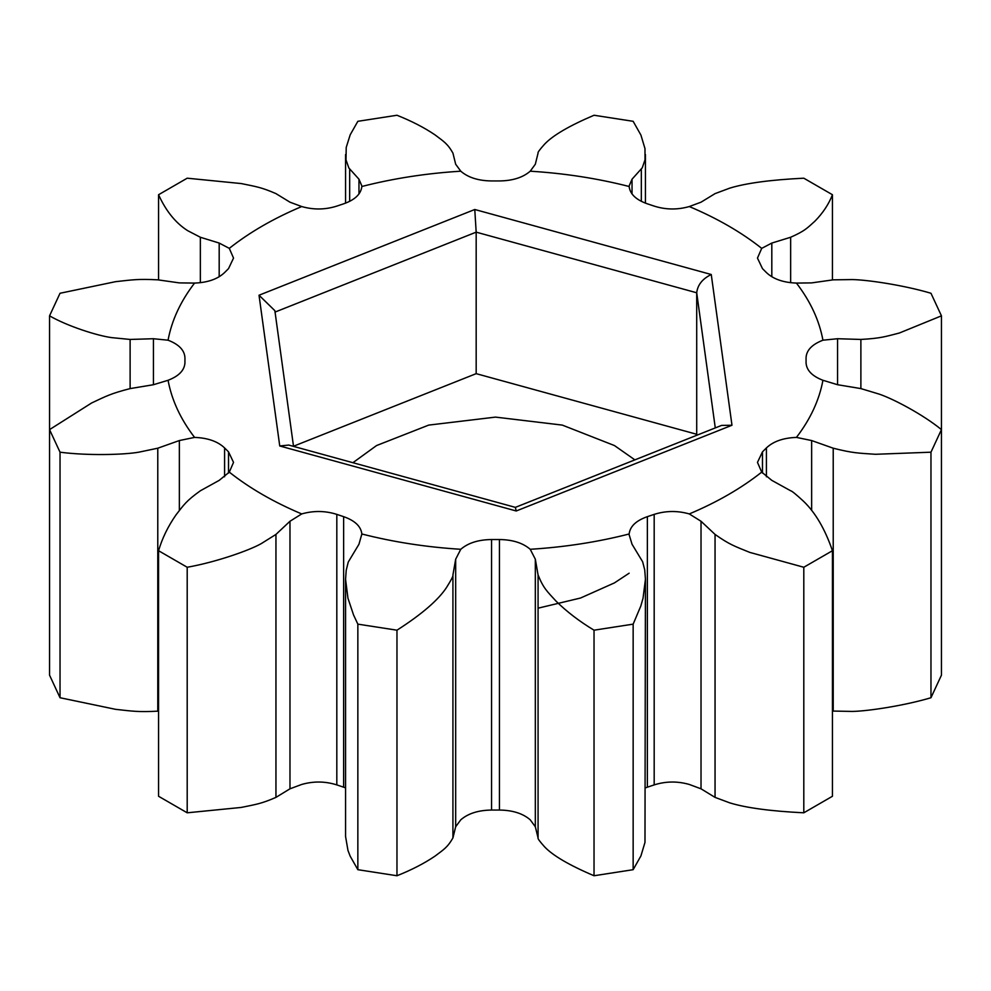 <?xml version="1.0" encoding="UTF-8"?>
<svg xmlns="http://www.w3.org/2000/svg" width="991" height="991" viewBox="0 0 991 991"><rect width="100%" height="100%" fill="white"/><g stroke="black" fill="none" stroke-linecap="round" stroke-linejoin="round"><path stroke-width="1.49" d="M930.97 697.738L930.97 452.193L941.45 429.611L941.45 675.156L930.97 697.738C903.842 705.803 867.459 711.191 852.334 711.427L832.44 711.055M654.184 784.897C665.754 781.23 677.46 781.081 689.29 784.451L701.021 788.811L701.021 521.254L689.29 513.933C677.46 510.563 665.754 510.712 654.184 514.379L654.184 784.897L647.371 787.176L647.371 516.658C636.086 520.609 630.016 526.382 629.149 533.988C597.561 542.065 564.585 547.156 530.222 549.287C522.889 542.957 512.632 539.699 499.439 539.538L499.439 810.056C512.632 810.217 522.889 813.475 530.222 819.805L535.326 826.767L535.326 559.209L530.222 549.287M645.438 787.845L647.371 787.176M491.561 810.056L491.561 539.538C478.368 539.699 468.111 542.957 460.778 549.287L455.674 559.209L455.674 826.767L460.778 819.805C468.111 813.475 478.368 810.217 491.561 810.056L499.439 810.056M336.816 784.897L336.816 514.379C325.246 510.712 313.54 510.563 301.71 513.933L289.979 521.254L289.979 788.811L301.71 784.451C313.54 781.081 325.246 781.23 336.816 784.897L345.562 787.845M811.641 510.439L811.641 440.549L796.43 437.403C783.262 437.898 773.265 441.404 766.415 447.92L766.415 476.782M811.641 440.549L833.22 448.205C852.978 453.197 858.317 453.098 875.462 454.287L930.97 452.193M803.8 812.806L803.8 567.261L832.44 550.723L832.44 796.268L803.8 812.806C770.899 811.195 746.211 807.888 729.772 802.871L715.056 797.383L701.021 788.811M701.021 521.254L715.056 534.422C729.587 544.703 734.665 546.227 749.815 552.408L803.8 567.261M594.03 875.747L594.03 630.189L633.15 624.144L640.818 606.021L643.035 598.242L645.438 579.24L644.98 842.387L640.929 855.902L633.15 869.689L594.03 875.747C569.243 865.205 552.705 855.518 544.443 846.686C539.649 841.309 537.518 838.398 538.076 837.928L535.326 826.767M535.326 559.209L538.076 574.966C543.464 588.332 546.933 591.181 556.025 601.116C566.741 611.67 579.413 621.369 594.03 630.189M455.674 826.767L452.924 837.928C447.536 847.33 444.067 849.299 434.975 856.15C424.259 863.409 411.587 869.937 396.97 875.747L357.85 869.689L350.182 856.174L347.965 850.414L345.562 836.441L345.562 579.24L347.952 598.192L353.564 614.99L357.85 624.144L396.97 630.189C421.757 614.296 438.295 600.05 446.557 587.452C451.351 579.772 453.482 575.61 452.924 574.966L455.674 559.209M345.562 579.24L346.218 570.246L348.262 562.033L358.965 544.245L361.851 533.988C360.984 526.382 354.914 520.609 343.629 516.658L343.629 787.176M361.864 534.694L361.851 533.988C393.439 542.065 426.415 547.156 460.778 549.287M357.85 869.689L357.85 624.144M289.979 788.811L275.944 797.383C261.413 803.701 256.335 804.345 241.185 807.442L187.2 812.806L158.56 796.268L158.56 550.723L187.2 567.261C215.728 562.219 249.162 550.488 261.228 543.638L275.944 534.422L289.979 521.254M158.56 550.723C162.227 538.237 168.061 526.271 176.064 514.812C184.103 504.53 185.974 501.149 200.355 490.78L219.184 480.375L229.293 472.125L233.529 462.388L228.525 451.859L228.525 473.054M158.56 711.055L157.78 711.166C138.022 712.182 132.683 711.216 115.538 709.321L60.03 697.738L49.55 675.156L49.55 429.611L60.03 452.193C87.158 455.761 123.541 454.844 138.666 452.206L157.78 448.205L179.359 440.549L179.359 510.439M153.444 384.719L130.118 388.596C110.397 393.687 106.235 396.14 91.705 402.928L49.55 429.611L49.55 315.844C68.007 326.46 97.589 335.751 111.723 337.634L130.118 339.442L153.444 338.724L153.444 384.719L168.061 380.284C179.037 376.06 184.66 370.126 184.945 362.52L184.945 363.04M60.03 697.738L60.03 452.193M184.945 357.701L184.945 357.962C184.66 350.356 179.037 344.422 168.061 340.198C171.74 320.353 180.573 301.314 194.57 283.079L179.359 282.893L157.78 279.834C138.022 278.818 132.683 279.784 115.538 281.679L60.03 293.262L49.55 315.844M194.57 283.079C207.738 282.584 217.735 279.078 224.585 272.562L228.525 268.623L233.529 258.094L229.293 248.357C249.658 232.241 273.801 218.305 301.71 206.549L289.979 202.189L275.944 193.617C261.413 187.299 256.335 186.655 241.185 183.558L187.2 178.194L158.56 194.731C165.98 211.046 175.667 223.012 187.609 230.63L200.355 237.258L219.184 243.068L219.184 276.762M158.56 279.945L158.56 194.731M301.71 206.549C313.54 209.919 325.246 209.77 336.816 206.103L343.629 203.824C354.914 199.872 360.984 194.1 361.851 186.494C393.439 178.417 426.415 173.314 460.778 171.195L455.674 164.233L452.924 153.072C447.536 143.67 444.067 141.701 434.975 134.85C424.259 127.591 411.587 121.063 396.97 115.253L357.85 121.311L350.182 134.826L346.218 147.436L345.995 159.873L348.869 167.999L358.965 179.198L358.965 194.001M632.035 194.001L632.035 179.198L642.267 167.789L645.017 159.811L644.98 148.613L640.929 135.098L633.15 121.311L594.03 115.253C569.243 125.795 552.705 135.482 544.443 144.314C539.649 149.691 537.518 152.602 538.076 153.072L535.326 164.233L530.222 171.195C564.585 173.314 597.561 178.417 629.149 186.494C630.016 194.1 636.086 199.872 647.371 203.824L654.184 206.103C665.754 209.77 677.46 209.919 689.29 206.549C717.199 218.305 741.342 232.241 761.707 248.357L757.471 258.094L762.475 268.623L766.415 272.562C773.265 279.078 783.262 282.584 796.43 283.079C810.427 301.314 819.26 320.353 822.939 340.198C811.963 344.422 806.34 350.356 806.055 357.962L806.079 363.586M832.44 279.945L832.44 194.731L803.8 178.194C770.899 179.805 746.211 183.112 729.772 188.129L715.056 193.617L701.021 202.189L689.29 206.549M771.816 276.762L771.816 243.068L790.645 237.258C805.026 230.853 806.897 228.364 814.936 221.154C822.939 212.991 828.773 204.183 832.44 194.731M806.055 363.04L806.055 362.52C806.34 370.126 811.963 376.06 822.939 380.284L837.556 384.719L860.882 388.596L879.277 394.145C893.411 398.915 922.993 414.511 941.45 429.611L941.45 315.844L930.97 293.262C903.842 285.197 867.459 279.809 852.334 279.573L833.22 279.834L811.641 282.893L796.43 283.079M837.556 384.719L837.556 338.724L860.882 339.442C880.603 338.315 884.765 336.754 899.295 333.038L941.45 315.844M762.475 473.054L762.475 451.859L757.471 462.388L761.707 472.125L771.816 480.375L790.645 490.78C791.747 490.867 795.996 494.323 803.391 501.136C815.333 512.52 825.02 529.045 832.44 550.723M761.707 472.125C741.342 488.241 717.199 502.177 689.29 513.933M762.475 451.859L766.415 447.92M822.939 380.284C819.26 400.129 810.427 419.156 796.43 437.403M806.079 360.241L806.055 362.78M460.778 171.195C468.111 177.525 478.368 180.783 491.561 180.944L499.439 180.944C512.632 180.783 522.889 177.525 530.222 171.195M184.945 357.962L184.945 362.78M224.585 476.782L224.585 447.92C217.735 441.404 207.738 437.898 194.57 437.403C180.573 419.156 171.74 400.129 168.061 380.284M224.585 447.92L228.525 451.859M301.71 513.933C273.801 502.177 249.658 488.241 229.293 472.125M336.816 514.379L343.629 516.658M491.561 539.538L499.439 539.538M647.371 516.658L654.184 514.379M837.556 338.724L822.939 340.198M771.816 243.068L761.707 248.357M632.035 179.198L629.136 185.974M358.965 179.198L361.864 185.974M229.293 248.357L219.184 243.068M168.061 340.198L153.444 338.724M194.57 437.403L179.359 440.549M645.438 579.24L644.72 569.813L642.639 561.761L632.035 544.245L629.136 534.694M516.224 510.984L515.357 507.367L288.715 445.058L279.747 445.975L516.224 510.984L731.977 425.25L711.253 274.507L474.776 209.497L259.023 295.231L274.866 310.679L293.522 446.384M474.776 209.497L476.175 232.154L476.175 373.657L696.71 434.281L696.834 435.247M515.357 507.367L721.584 425.412L731.977 425.25M711.253 274.507C702.483 278.793 697.627 284.875 696.71 292.779L696.71 434.281M293.509 446.235L476.175 373.657M538.076 608.177L580.553 598.019L614.445 582.894L629.136 573.207M634.884 459.861L614.445 445.554L562.306 425.102L495.5 417.112L428.694 425.102L376.555 445.554L352.907 462.71M633.15 869.689L633.15 624.144M396.97 875.747L396.97 630.189M187.2 812.806L187.2 567.261M833.22 711.166L833.22 448.205M715.056 797.383L715.056 534.422M538.076 837.928L538.076 574.966M157.78 711.166L157.78 448.205M130.118 388.596L130.118 339.442M200.355 282.695L200.355 237.258M349.674 201.359L349.674 169.04M641.326 201.359L641.326 169.04M790.645 282.695L790.645 237.258M860.882 388.596L860.882 339.442M259.023 295.231L279.747 445.975M274.965 312.103L476.175 232.154L696.71 292.779L715.279 427.914M452.924 837.928L452.924 574.966M275.944 797.383L275.944 534.422M345.562 203.155L345.562 154.559M645.438 203.155L645.438 154.559M184.921 360.241L184.921 363.586"/></g></svg>
